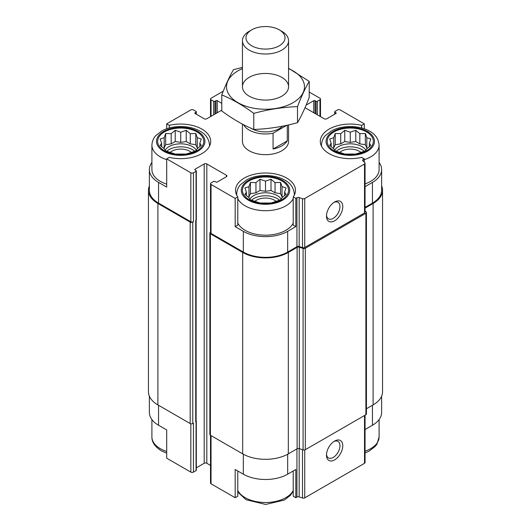 <?xml version="1.0" encoding="UTF-8"?>
<svg xmlns="http://www.w3.org/2000/svg" width="531" height="531" viewBox="0 0 531 531"><rect width="100%" height="100%" fill="white"/><g stroke="black" fill="none" stroke-linecap="round" stroke-linejoin="round"><path stroke-width="0.8" d="M336.256 151.289A16.6 9.585 180 0 1 364.299 151.289M365.892 150.154A16.6 9.585 0 0 0 362.016 146.629A16.6 9.585 0 0 0 334.663 150.154M251.482 200.233A16.6 9.585 180 0 1 279.518 200.233M281.111 199.098A16.6 9.585 0 0 0 277.235 195.574A16.6 9.585 0 0 0 249.889 199.098M166.701 151.289A16.6 9.585 180 0 1 194.744 151.289M196.337 150.154A16.6 9.585 0 0 0 192.461 146.629A16.6 9.585 0 0 0 165.108 150.154M321.52 146.244A28.82 16.64 180 0 1 321.454 145.122C321.819 139.168 324.72 136.341 325.277 135.697L331.417 130.931C341.586 125.157 358.671 125.011 369.257 130.998C375.218 134.031 378.497 138.744 379.094 145.122L379.094 169.595A28.82 16.64 180 0 1 365.056 183.879M365.056 207.375L372.45 203.107L372.45 182.398L365.056 186.666M372.45 182.398A31.356 18.1 0 0 0 381.63 169.595A31.356 18.1 0 0 0 379.094 162.466M364.299 162.207L364.299 158.869L361.691 157.362A29.975 17.304 180 0 1 320.306 141.359A29.975 17.304 180 0 1 361.691 125.356L364.299 123.849L364.299 128.801M361.691 125.356L361.691 127.998M293.218 223.106A28.82 16.64 180 0 1 245.123 230.308A28.82 16.64 180 0 1 237.782 223.106M293.218 196.895L293.218 225.131L295.827 226.637L287.669 231.343A31.356 18.1 0 0 1 243.331 231.343L235.173 226.637L237.782 225.131L237.782 196.895A29.975 17.304 180 0 1 235.525 190.304A29.975 17.304 180 0 1 265.5 173A29.975 17.304 180 0 1 295.475 190.304A29.975 17.304 180 0 1 293.218 196.895L295.827 198.402L295.827 226.637M151.906 162.466A31.356 18.1 0 0 0 149.37 169.595A31.356 18.1 0 0 0 158.55 182.398L166.701 187.104L166.701 158.869L190.835 172.794A1.845 1.062 0 0 0 193.443 172.794L196.052 171.294A0.923 0.531 0 0 0 196.317 170.916A0.923 0.531 0 0 0 196.052 170.537L195.069 169.973L195.069 169.223A0.923 0.531 0 0 0 194.797 169.595A0.923 0.531 0 0 0 195.069 169.973M166.701 184.138A28.82 16.64 180 0 1 160.342 181.363A28.82 16.64 180 0 1 151.906 169.595L151.906 145.122C152.264 139.168 155.165 136.341 155.722 135.697L161.862 130.931C172.037 125.157 189.122 125.011 199.702 130.998C205.67 134.031 208.948 138.744 209.546 145.122A28.82 16.64 180 0 1 209.48 146.244M235.173 226.637L235.173 198.402L237.782 196.895M237.782 470.99L237.782 496.213L235.173 497.72L235.173 469.484L243.331 474.19A31.356 18.1 0 0 0 287.669 474.19L287.669 454.224M293.218 470.99L293.218 496.213L295.827 497.72L295.827 469.484L287.669 474.19M196.125 220.186L196.125 421.289A1.381 0.796 0 0 1 195.72 421.853L196.052 421.667A0.923 0.531 0 0 0 196.317 421.289L196.317 470.24A0.923 0.531 0 0 1 196.052 470.612L193.443 472.119A1.845 1.062 0 0 1 190.835 472.119L166.701 458.187L166.701 429.951L158.55 425.245L158.55 405.292M166.701 128.801L166.701 123.849L169.309 125.356A29.975 17.304 180 0 1 210.694 141.359A29.975 17.304 180 0 1 169.309 157.362L166.701 158.869M169.309 125.356L169.309 127.998M196.317 467.824L204.203 463.271A1.845 1.062 0 0 1 206.811 463.271L206.811 163.946L226.372 175.243A1.845 1.062 0 0 1 226.91 176A1.845 1.062 0 0 1 226.372 176.75L217.245 182.02A0.923 0.531 0 0 1 215.938 182.02L214.962 181.456A0.923 0.531 0 0 0 213.654 181.456L211.046 182.963A1.845 1.062 0 0 0 210.508 183.713A1.845 1.062 0 0 0 211.046 184.469L235.173 198.402M210.508 183.713L210.508 232.664A1.845 1.062 0 0 0 211.046 233.414L243.331 252.052A31.356 18.1 0 0 0 287.669 252.052L296.942 246.696L296.942 197.751L295.827 198.402M363.177 161.092L363.177 159.512L364.299 158.869M372.45 203.107A31.356 18.1 0 0 0 381.63 190.304L381.63 169.595M364.299 123.849L340.165 109.924A1.845 1.062 0 0 0 337.557 109.924L334.948 111.424A0.923 0.531 0 0 0 334.683 111.802A0.923 0.531 0 0 0 334.948 112.18L335.931 112.745A0.923 0.531 0 0 1 336.203 113.123A0.923 0.531 0 0 1 335.931 113.495L326.797 118.771A1.845 1.062 0 0 1 324.189 118.771L305.02 107.7M315.062 113.495L315.062 100.698L316.038 101.262A0.923 0.531 0 0 0 317.346 101.262L319.954 99.755A1.845 1.062 0 0 0 320.492 99.005A1.845 1.062 0 0 0 319.954 98.248L309.215 92.049M223.239 91.206L211.046 98.248A1.845 1.062 0 0 0 210.508 99.005A1.845 1.062 0 0 0 211.046 99.755L213.654 101.262A0.923 0.531 0 0 0 214.962 101.262L215.938 100.698A0.923 0.531 0 0 1 217.245 100.698L221.785 103.319M221.785 110.123L206.811 118.771A1.845 1.062 0 0 1 204.203 118.771L195.069 113.495L195.069 112.745L196.052 112.18A0.923 0.531 0 0 0 196.317 111.802A0.923 0.531 0 0 0 196.052 111.424L193.443 109.924A1.845 1.062 0 0 0 190.835 109.924L166.701 123.849M149.37 169.595L149.37 190.304A31.356 18.1 0 0 0 158.55 203.107L190.835 221.746A1.845 1.062 0 0 0 193.443 221.746L193.443 172.794M288.559 124.911L288.559 141.359A23.059 13.308 180 0 1 274.321 153.658A23.059 13.308 180 0 1 249.198 150.771A23.059 13.308 180 0 1 242.441 141.359L242.441 124.108M306.135 105.098L313.755 100.698A0.923 0.531 0 0 1 315.062 100.698M195.069 112.745A0.923 0.531 0 0 0 194.797 113.123A0.923 0.531 0 0 0 195.069 113.495M195.069 169.223L204.203 163.946A1.845 1.062 0 0 1 206.811 163.946M296.942 246.696A1.845 1.062 0 0 1 299.172 246.53L299.172 197.585A1.845 1.062 0 0 0 296.942 197.751M299.172 197.585L302.504 198.694A1.845 1.062 0 0 0 304.734 198.528L364.518 164.006A1.845 1.062 0 0 0 365.056 163.256A1.845 1.062 0 0 0 364.81 162.725L362.885 160.8A1.845 1.062 0 0 1 362.64 160.262A1.845 1.062 0 0 1 363.177 159.512M149.37 185.883A32.278 18.638 0 0 0 148.448 190.304L148.448 391.739A32.278 18.638 0 0 0 157.899 404.914L190.178 423.552A1.845 1.062 0 0 0 192.786 423.552L193.443 423.174L193.443 472.119M195.72 421.853L196.052 220.239A0.923 0.531 0 0 0 196.317 219.861L196.317 170.916M299.172 246.53L302.504 247.645A1.845 1.062 0 0 0 304.734 247.473L364.518 212.958A1.845 1.062 0 0 0 365.056 212.201L365.056 163.256M334.623 220.803A11.529 6.657 120 0 0 342.774 206.685A11.529 6.657 120 0 0 334.623 201.979A11.529 6.657 120 0 0 326.472 216.097A11.529 6.657 120 0 0 334.623 220.803M148.448 190.304A32.278 18.638 0 0 0 157.899 203.479L190.178 222.117A1.845 1.062 0 0 0 192.786 222.117L193.443 221.746M206.811 463.271L210.508 465.408M210.508 232.22L210.395 232.286A1.845 1.062 0 0 0 209.858 233.036A1.845 1.062 0 0 0 210.395 233.793L242.674 252.431A32.278 18.638 0 0 0 288.326 252.431L297.108 247.36A1.845 1.062 0 0 1 299.331 247.187L303.082 248.442A1.845 1.062 0 0 0 305.312 248.269L365.899 213.289A1.845 1.062 0 0 0 366.436 212.533A1.845 1.062 0 0 0 366.191 212.002L365.056 210.867M209.858 233.036L209.858 434.471A1.845 1.062 0 0 0 210.395 435.221L242.674 453.859A32.278 18.638 0 0 0 288.326 453.859L297.108 448.788L297.108 247.36M366.436 212.533L366.436 413.968A1.845 1.062 0 0 1 365.899 414.718L305.312 449.704A1.845 1.062 0 0 1 303.082 449.87L299.331 448.622A1.845 1.062 0 0 0 297.108 448.788M365.056 208.125L373.101 203.479A32.278 18.638 0 0 0 382.552 190.304A32.278 18.638 0 0 0 381.63 185.883M366.436 408.757L373.101 404.914A32.278 18.638 0 0 0 382.552 391.739L382.552 190.304M210.508 435.287L210.508 483.037A1.845 1.062 0 0 0 211.046 483.794L235.173 497.72M295.827 497.72L296.942 497.076L296.942 448.881M365.056 415.202L365.056 462.581A1.845 1.062 0 0 1 364.518 463.331L304.734 497.852A1.845 1.062 0 0 1 302.504 498.018L299.172 496.91A1.845 1.062 0 0 0 296.942 497.076M334.623 459.886A11.529 6.657 120 0 0 342.774 445.761A11.529 6.657 120 0 0 334.623 441.055A11.529 6.657 120 0 0 326.472 455.18A11.529 6.657 120 0 0 334.623 459.886M381.63 396.159L381.63 412.441A31.356 18.1 0 0 1 372.45 425.245L365.056 429.513M149.37 396.159L149.37 412.441A31.356 18.1 0 0 0 158.55 425.245M326.505 215.221A9.531 5.502 120 0 0 328.45 218.825A9.531 5.502 120 0 0 333.216 218.354A9.531 5.502 120 0 0 339.442 209.957A9.531 5.502 120 0 0 337.981 202.318A9.531 5.502 120 0 0 333.886 202.444M326.505 454.304A9.531 5.502 120 0 0 328.45 457.908A9.531 5.502 120 0 0 333.216 457.437A9.531 5.502 120 0 0 339.442 449.04A9.531 5.502 120 0 0 337.981 441.4A9.531 5.502 120 0 0 333.886 441.526M164.418 150.771A23.059 13.308 180 0 1 174.759 128.502A23.059 13.308 180 0 1 202.995 144.804A23.059 13.308 180 0 1 164.418 150.771M164.185 137.715L160.15 139.003L161.63 143.224L160.15 145.368L164.185 148.74L165.665 150.884L175.21 154.063L186.235 154.063L190.271 152.775L195.786 150.884L197.26 148.74L201.295 145.368L199.822 143.224L201.295 139.003L197.26 137.715L195.786 133.493L190.271 133.679L186.235 130.307L180.726 132.199L175.21 130.307L171.174 133.679L165.665 133.493L164.185 137.715L164.185 147.897L163.555 148.255M170.073 152.45A12.678 7.321 180 0 1 191.379 152.45M249.198 199.716A23.059 13.308 180 0 1 259.533 177.447A23.059 13.308 180 0 1 287.769 193.749A23.059 13.308 180 0 1 249.198 199.716M248.966 186.66L244.93 187.947L246.404 192.169L244.93 194.313L248.966 197.685L250.44 199.829L259.991 203.008L271.009 203.008L275.045 201.72L280.56 199.829L282.034 197.685L286.07 194.313L284.596 192.169L286.07 187.947L282.034 186.66L280.56 182.438L275.045 182.624L271.009 179.252L265.5 181.144L259.991 179.252L255.955 182.624L250.44 182.438L248.966 186.66L248.966 196.842L248.335 197.2M254.847 201.395A12.678 7.321 180 0 1 276.153 201.395M333.972 150.771A23.059 13.308 180 0 1 344.307 128.502A23.059 13.308 180 0 1 372.55 144.804A23.059 13.308 180 0 1 333.972 150.771M333.74 137.715L329.705 139.003L331.178 143.224L329.705 145.368L333.74 148.74L335.214 150.884L344.765 154.063L355.79 154.063L359.826 152.775L365.335 150.884L366.815 148.74L370.85 145.368L369.37 143.224L370.85 139.003L366.815 137.715L365.335 133.493L359.826 133.679L355.79 130.307L350.274 132.199L344.765 130.307L340.729 133.679L335.214 133.493L333.74 137.715L333.74 147.897L333.11 148.255M339.621 152.45A12.678 7.321 180 0 1 360.927 152.45M199.822 146.675L199.822 143.224M197.89 148.255L197.26 147.897L197.26 137.715M197.26 147.897L195.786 144.711L195.786 133.493M195.786 144.711L190.271 143.861L190.271 133.679M190.271 143.861L186.235 141.531L186.235 130.307M186.235 141.531L180.726 142.381L180.726 132.199M180.726 142.381L175.21 141.531L175.21 130.307M175.21 141.531L171.174 143.861L171.174 133.679M171.174 143.861L165.665 144.711L165.665 133.493M165.665 144.711L164.185 147.897M161.63 146.675L161.63 143.224M284.596 195.62L284.596 192.169M282.665 197.2L282.034 196.842L282.034 186.66M282.034 196.842L280.56 193.656L280.56 182.438M280.56 193.656L275.045 192.806L275.045 182.624M275.045 192.806L271.009 190.476L271.009 179.252M271.009 190.476L265.5 191.326L265.5 181.144M265.5 191.326L259.991 190.476L259.991 179.252M259.991 190.476L255.955 192.806L255.955 182.624M255.955 192.806L250.44 193.656L250.44 182.438M250.44 193.656L248.966 196.842M246.404 195.62L246.404 192.169M369.37 146.675L369.37 143.224M367.445 148.255L366.815 147.897L366.815 137.715M366.815 147.897L365.335 144.711L365.335 133.493M365.335 144.711L359.826 143.861L359.826 133.679M359.826 143.861L355.79 141.531L355.79 130.307M355.79 141.531L350.274 142.381L350.274 132.199M350.274 142.381L344.765 141.531L344.765 130.307M344.765 141.531L340.729 143.861L340.729 133.679M340.729 143.861L335.214 144.711L335.214 133.493M335.214 144.711L333.74 147.897M331.178 146.675L331.178 143.224M286.78 125.309L273.067 133.228A23.059 13.308 180 0 1 243.517 124.672M282.492 126.199A19.521 11.27 180 0 1 251.276 128.369M287.278 125.197L287.278 140.834A23.059 13.308 180 0 1 273.067 149.038L273.067 133.228M287.278 140.834L273.067 149.038M281.802 31.296L279.299 29.849A19.521 11.27 180 0 1 279.299 45.785A19.521 11.27 180 0 1 251.701 45.785A19.521 11.27 180 0 1 251.701 29.849A19.521 11.27 180 0 1 279.299 29.849L281.802 31.296A23.059 13.308 180 0 1 288.559 40.708A23.059 13.308 180 0 1 265.5 54.016A23.059 13.308 180 0 1 242.441 40.708A23.059 13.308 180 0 1 249.198 31.296L251.701 29.849M288.559 68.632A38.962 22.494 180 0 1 295.701 100.976A38.962 22.494 180 0 1 239.381 103.459A38.962 22.494 180 0 1 237.948 70.855A38.962 22.494 180 0 1 242.441 68.632M249.198 77.353A23.059 13.308 180 0 1 281.802 77.353A23.059 13.308 180 0 1 281.802 96.177A23.059 13.308 180 0 1 249.198 96.177A23.059 13.308 180 0 1 249.198 77.353M242.441 67.444L233.494 69.667C229.591 76.331 225.688 84.748 221.785 94.903C232.312 99.244 242.979 105.397 253.785 113.382C268.361 109.379 282.93 107.129 297.506 106.618C301.409 96.456 305.312 88.046 309.215 81.382L288.559 68.253M221.785 94.903L221.785 110.979C232.585 118.957 243.258 125.117 253.785 129.451L253.785 113.382M309.215 81.382L309.215 97.452C305.312 107.614 301.409 116.023 297.506 122.688C282.93 126.69 268.361 128.947 253.785 129.451M297.506 106.618L297.506 122.688M211.046 233.414L211.046 184.469M243.331 252.052L243.331 231.343M287.669 252.052L287.669 231.343M158.55 203.107L158.55 182.398M190.835 221.746L190.835 172.794M302.504 247.645L302.504 198.694M304.734 247.473L304.734 198.528M364.518 212.958L364.518 164.006M334.948 114.065L334.948 112.18M335.931 113.495L335.931 112.745M313.755 112.745L313.755 100.698M316.038 114.065L316.038 101.262M317.346 114.815L317.346 101.262M319.954 116.322L319.954 99.755M211.046 116.322L211.046 99.755M213.654 114.815L213.654 101.262M214.962 114.065L214.962 101.262M215.938 113.495L215.938 100.698M217.245 112.745L217.245 100.698M196.052 114.065L196.052 112.18M192.786 423.552L192.786 222.117M196.052 470.612L196.052 421.667M196.052 220.239L196.052 171.294M204.203 463.271L204.203 163.946M226.372 176.75L226.372 175.243M210.395 435.221L210.395 233.793M242.674 453.859L242.674 252.431M288.326 453.859L288.326 252.431M299.331 448.622L299.331 247.187M303.082 449.87L303.082 248.442M305.312 449.704L305.312 248.269M365.899 414.718L365.899 213.289M373.101 404.914L373.101 203.479M157.899 404.914L157.899 203.479M190.178 423.552L190.178 222.117M195.72 420.725L195.72 220.425M243.331 474.19L243.331 454.224M211.046 483.794L211.046 435.599M299.172 496.91L299.172 448.569M302.504 498.018L302.504 449.677M304.734 497.852L304.734 449.923M364.518 463.331L364.518 415.514M372.45 425.245L372.45 405.292M190.835 472.119L190.835 423.791M163.608 151.242A24.207 13.979 180 0 1 174.46 127.858A24.207 13.979 180 0 1 204.11 144.976A24.207 13.979 180 0 1 163.608 151.242M166.701 159.658A28.82 16.64 180 0 1 160.342 156.891A28.82 16.64 180 0 1 151.906 145.122M248.382 200.187A24.207 13.979 180 0 1 259.234 176.803A24.207 13.979 180 0 1 288.884 193.921A24.207 13.979 180 0 1 248.382 200.187M293.218 198.634A28.82 16.64 180 0 1 245.123 205.836A28.82 16.64 180 0 1 237.782 198.634M236.746 195.189A28.82 16.64 180 0 1 236.68 194.067C237.038 188.113 239.939 185.286 240.503 184.642L246.636 179.876C256.812 174.102 273.896 173.956 284.477 179.943C290.444 182.976 293.723 187.689 294.32 194.067A28.82 16.64 180 0 1 294.254 195.189M166.701 451.456A28.82 16.64 180 0 1 160.342 448.682A28.82 16.64 180 0 1 151.906 436.92C151.753 442.057 154.886 446.684 161.298 450.792L166.701 453.242M293.218 490.425A28.82 16.64 180 0 1 245.123 497.627A28.82 16.64 180 0 1 237.782 490.425M333.156 151.242A24.207 13.979 180 0 1 344.008 127.858A24.207 13.979 180 0 1 373.658 144.976A24.207 13.979 180 0 1 333.156 151.242M379.094 145.122A28.82 16.64 180 0 1 364.299 159.658M379.094 419.576L379.094 436.92A28.82 16.64 180 0 1 365.056 451.197M334.683 114.218L334.683 111.802M320.492 116.634L320.492 99.005M210.508 116.634L210.508 99.005M196.317 114.218L196.317 111.802M209.546 145.122L209.546 146.111M236.68 194.067L236.68 195.056M294.32 194.067L294.32 195.056M151.906 419.576L151.906 436.92M237.782 491.089L238.817 493.047L246.079 499.737L265.653 504.45L284.364 500.056L290.497 495.29L293.218 491.089M321.454 145.122L321.454 146.111M379.094 436.92L376.964 444.102L375.278 446.345L369.138 451.111L365.056 452.963M242.441 40.708L242.441 86.765M288.559 40.708L288.559 86.765"/></g></svg>
